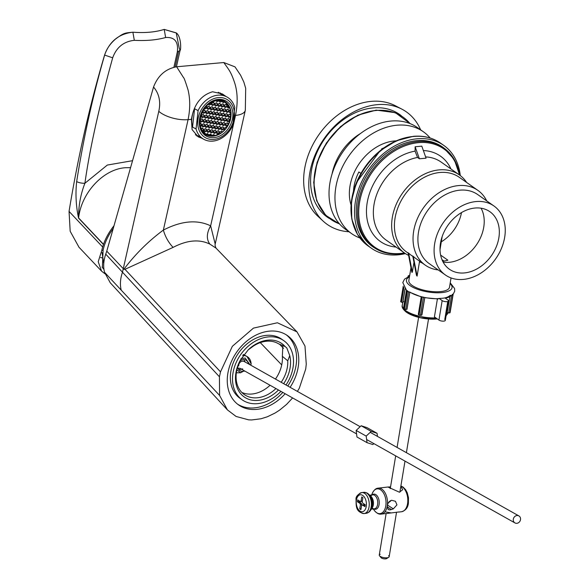 <?xml version="1.0" encoding="UTF-8"?>
<svg xmlns="http://www.w3.org/2000/svg" width="588" height="588" viewBox="0 0 588 588"><rect width="100%" height="100%" fill="white"/><g stroke="black" fill="none" stroke-linecap="round" stroke-linejoin="round"><path stroke-width="0.88" d="M250.878 365.251L251.039 363.222A9.746 8.563 119.3 0 0 246.982 356.49A9.746 8.563 119.3 0 0 244.909 355.696A9.746 8.563 119.3 0 0 242.675 355.527M270.068 385.258A30.642 23.116 -54.9 0 1 251.892 394.019A30.642 23.116 -54.9 0 1 241.808 392.431M282.887 345.252L282.343 356.284A30.642 23.116 -54.9 0 1 281.997 363.421A30.642 23.116 -54.9 0 1 275.456 379.069M248.232 349.845A32.656 24.63 -54.9 0 1 268.003 340.129A32.656 24.63 -54.9 0 1 285.106 346.53L278.778 343.921A30.642 23.116 125.1 0 0 266.621 341.224A30.642 23.116 125.1 0 0 253.178 346.222L248.232 349.845L240.404 360.04L238.258 365.251A30.642 23.116 125.1 0 0 244.307 394.57A30.642 23.116 125.1 0 0 257.25 397.789A30.642 23.116 125.1 0 0 275.934 388.55M226.85 96.924A24.115 18.86 118.3 0 0 217.95 95.183A24.115 18.86 118.3 0 0 198.083 110.617L196.054 128.97A24.115 18.86 118.3 0 0 203.955 139.371A24.115 18.86 118.3 0 0 212.863 141.113A24.115 18.86 118.3 0 0 232.723 125.678L234.759 107.325A24.115 18.86 118.3 0 0 226.85 96.924L218.258 92.287A24.115 18.86 -61.7 0 1 222.117 95.322M220.184 92.926A24.615 19.257 -61.7 0 1 221.58 94.08M226.086 96.513L222.36 93.933L212.555 91.765C200.971 95.249 193.922 104.444 191.401 119.357L192.092 129.603L198.259 136.872L201.728 138.165M286.305 334.851A42.402 31.98 -54.9 0 1 287.797 386M282.806 392.416A42.402 31.98 -54.9 0 1 254.376 407.881A42.402 31.98 -54.9 0 1 237.567 404.162M285.151 393.732A42.402 31.98 -54.9 0 1 256.537 409.395A42.402 31.98 -54.9 0 1 238.625 404.948A42.402 31.98 -54.9 0 1 231.069 362.326A42.402 31.98 -54.9 0 1 269.495 331.132A42.402 31.98 -54.9 0 1 287.407 335.579A42.402 31.98 -54.9 0 1 290.104 387.301M280.917 391.358A36.169 27.283 -54.9 0 1 257.485 403.647A36.169 27.283 -54.9 0 1 242.212 399.855A36.169 27.283 -54.9 0 1 235.759 363.494A36.169 27.283 -54.9 0 1 268.54 336.88A36.169 27.283 -54.9 0 1 283.82 340.68A36.169 27.283 -54.9 0 1 285.996 384.993M241.154 399.061A36.169 27.283 -54.9 0 1 240.051 398.333A36.169 27.283 -54.9 0 1 233.605 361.973A36.169 27.283 -54.9 0 1 266.386 335.366A36.169 27.283 -54.9 0 1 281.659 339.158A36.169 27.283 -54.9 0 1 282.718 339.952M237.64 367.074A6.027 5.292 119.3 0 0 240.088 370.712A6.027 5.292 119.3 0 0 242.646 371.307A6.027 5.292 119.3 0 0 243.403 371.226L244.873 371.094M248.452 363.884A6.027 5.292 119.3 0 0 245.997 360.201A6.027 5.292 119.3 0 0 243.432 359.599A6.027 5.292 119.3 0 0 239.889 361.061M219.589 395.423L121.224 290.149C119.834 284.695 120.253 278.719 122.48 272.215L219.442 376.783L219.589 395.423L227.416 409.895L236.089 416.458L248.687 419.861L251.73 419.95L261.05 418.759L267.378 416.767L275.096 413.019L279.594 410.123L286.54 404.441L292.618 397.936M297.388 391.395L299.292 388.264L305.716 369.029L306.267 364.156L304.988 346.053L297.006 331.889L277.396 322.768L253.45 328.111L232.341 346.317L220.515 371.859L124.972 269.311L123.862 269.304C135.225 254.229 148.389 241.154 163.361 230.084C165.294 236.81 168.536 242.579 173.085 247.394L124.972 269.311M282.343 356.284L287.752 360.811A30.642 23.116 125.1 0 1 281.196 382.296M283.673 383.685A32.656 24.63 -54.9 0 0 289.744 355.608L287.752 360.811M278.499 389.998A32.656 24.63 -54.9 0 1 243.432 396.378A32.656 24.63 -54.9 0 1 240.404 360.04M121.224 290.149L104.554 272.31L110.235 282.755L227.416 409.895M106.766 251.157L105.737 254.156L122.48 272.215L158.782 111.323C160.906 101.761 159.157 93.654 153.549 87.017L106.766 251.157L123.862 269.304M105.737 254.156C103.488 260.785 103.091 266.834 104.554 272.31M281.718 364.905L260.293 342.628M243.888 355.542L243.101 354.909M236.361 372.792L240.654 372.77L243.403 371.226M219.442 376.783L220.515 371.859M297.006 331.889L216.068 248.165L209.85 244.094C199.288 238.993 187.035 240.095 173.085 247.394M223.793 62.534C228.989 69.935 231.018 71.707 234.877 83.525C237.684 92.75 237.897 103.37 235.516 115.388A21.602 9.011 -167.3 0 0 245.321 110.272L245.696 88.31L243.851 82.085L240.632 75.286L234.994 66.863L223.793 62.534L176.62 66.775L183.5 77.565C183.978 77.587 185.499 81.747 188.079 90.03C190.255 99.218 190.255 109.096 188.072 119.651L163.361 230.084C181.361 220.801 197.12 219.383 210.644 225.836C206.542 233.105 206.285 239.191 209.85 244.094M234.516 115.483L235.516 115.388L210.644 225.836L215.193 244.042C214.877 244.924 215.171 246.299 216.075 248.173L216.061 248.158M176.62 66.775C165.61 68.855 157.922 75.602 153.549 87.017M279.425 344.061L283.519 348.361M289.744 355.608L286.804 347.942L285.106 346.53M200.016 136.291A24.115 18.86 -61.7 0 1 195.356 134.733L203.955 139.371M198.678 136.526A24.615 19.257 -61.7 0 1 196.767 135.924M102.503 257.897L100.599 257.551M103.951 269.377L102.386 267.489L103.091 250.267A48.694 33.185 -43.3 0 1 103.929 246.886A48.694 33.185 -43.3 0 1 113.308 228.409M102.084 267.011A47.209 32.171 136.7 0 0 103.584 268.87A47.209 32.171 136.7 0 0 103.936 269.253M176.231 32.869L179.274 48.378L180.104 50.347C181.038 50.333 181.427 36.463 176.231 32.869L164.199 29.4C155.489 32.171 145.052 33.104 132.881 32.215C145.052 33.112 155.489 32.171 164.206 29.415L176.356 33.002M78.976 247.217L70.178 231.26L69.053 211.408L102.65 247.004A50.237 34.236 136.7 0 0 101.805 250.385L98.211 261.741L101.584 271.164L105.017 273.824M114.101 225.63A50.237 34.236 136.7 0 0 103.51 244.321A6.027 4.109 136.7 0 0 103.451 244.49L78.549 218.104C75.977 205.954 75.352 193.775 76.668 181.574C83.606 137.548 92.926 95.381 104.642 55.081L104.591 55.029C89.832 104.826 77.983 156.959 69.053 211.408M104.591 55.029C109.559 41.373 118.989 33.766 132.881 32.215L134.321 40.322C123.678 41.498 116.468 47.327 112.675 57.815C98.806 108.089 89.545 149.903 84.907 183.258L107.325 165.059L132.351 160.722M103.091 250.267L101.805 250.385M103.451 244.49L102.65 247.004M173.894 67.26L177.311 52.009C178.554 41.748 174.665 36.919 165.64 37.514C156.68 40.021 146.243 40.962 134.321 40.322M130.367 167.639L125.266 167.734C103.481 169.168 81.379 192.658 78.608 217.942L103.51 244.321M76.668 181.574A6.027 1.786 8.9 0 0 84.907 183.258C80.578 194.4 78.476 205.962 78.608 217.942A6.027 4.109 -43.3 0 0 78.549 218.104M112.675 57.815L104.642 55.081C106.428 49.172 110.029 43.857 115.446 39.131C124.127 32.656 124.744 33.016 132.895 32.222M218.207 99.379A20.095 15.714 -61.7 0 1 225.63 100.835A20.095 15.714 -61.7 0 1 231.782 121.584A20.095 15.714 -61.7 0 1 213.973 137.651A20.095 15.714 -61.7 0 1 206.55 136.203A20.095 15.714 -61.7 0 1 200.39 115.446A20.095 15.714 -61.7 0 1 218.207 99.379M218.405 97.608A21.954 17.17 118.3 0 0 197.877 120.15A21.954 17.17 118.3 0 0 213.775 139.422A21.954 17.17 118.3 0 0 234.303 116.88A21.954 17.17 118.3 0 0 218.405 97.608M196.054 128.97L192.548 127.082A24.115 18.86 -61.7 0 1 192.482 114.697M194.562 108.758A24.115 18.86 -61.7 0 1 194.584 108.729L198.083 110.617M194.584 108.729L192.548 127.082M225.719 127.42L226.424 127.794A18.588 14.538 -61.7 0 1 224.506 130.08L222.323 132.065A18.588 14.538 -61.7 0 1 219.846 133.741L214.818 135.637A18.588 14.538 -61.7 0 1 212.253 135.887L211.43 135.865A18.588 14.538 -61.7 0 1 209.049 135.483L208.292 135.247A18.588 14.538 -61.7 0 1 206.55 134.49A18.588 14.538 -61.7 0 1 206.094 134.233L202.573 130.962A18.588 14.538 -61.7 0 1 201.258 128.676L200.383 126.199A18.588 14.538 -61.7 0 1 199.913 123.531L200.706 115.77L204.323 108.464A18.588 14.538 -61.7 0 1 206.234 106.185L208.417 104.194A18.588 14.538 -61.7 0 1 210.894 102.518L215.928 100.629A18.588 14.538 -61.7 0 1 218.493 100.379L219.317 100.401A18.588 14.538 -61.7 0 1 220.522 100.533A18.588 14.538 -61.7 0 1 221.698 100.783L222.455 101.011A18.588 14.538 -61.7 0 1 224.197 101.775A18.588 14.538 -61.7 0 1 224.653 102.033L223.734 101.533M202.662 132.932L204.94 134.16A19.088 14.935 118.3 0 0 205.146 134.255M221.72 99.504L221.617 99.842A19.088 14.935 118.3 0 0 220.331 99.35M208.453 135.291L207.571 135.475M222.455 101.011L222.257 101.702L223.205 102.716L224.653 102.033L228.173 105.296A18.588 14.538 -61.7 0 1 229.489 107.582L227.49 106.502M228.173 105.296L227.313 107.112L228.262 108.126L229.489 107.582L230.364 110.066A18.588 14.538 -61.7 0 1 230.834 112.727L229.239 111.867M207.174 135.321A19.492 15.244 -61.7 0 1 204.822 134.549L204.933 134.189M204.822 134.549L203.397 133.777M208.417 104.194L209.232 105.068L210.666 104.436L209.166 103.628M221.066 131.389L222.323 132.065L221.507 131.197L220.081 131.83L219.846 133.741M205.734 135.328L206.234 134.931L205.734 135.328L204.514 134.953M224.256 108.942L225.719 109.728L224.77 108.714L223.337 109.346L222.859 111L223.8 112.014L225.233 111.382L225.719 109.728M222.286 127.03L223.741 127.817L222.793 126.802L221.367 127.434L220.882 129.081L221.83 130.095L223.264 129.463L223.741 127.817M217.825 130.911L219.287 131.697L218.339 130.683L216.906 131.315L216.428 132.962L217.376 133.983L218.802 133.344L219.287 131.697M203.257 123.965L204.72 124.759L203.771 123.745L202.338 124.377L201.86 126.023L202.809 127.037L204.234 126.405L204.72 124.759M222.367 104.039L223.83 104.826L222.881 103.811L221.456 104.444L220.97 106.09L221.919 107.104L223.352 106.472L223.83 104.826M215.34 116.711L216.803 117.497L215.855 116.483L214.422 117.115L213.944 118.761L214.892 119.776L216.318 119.143L216.803 117.497M228.026 118.754L229.489 119.54L228.541 118.526L227.108 119.158L226.63 120.805L227.578 121.819L229.004 121.187L229.489 119.54M207.116 110.787L208.578 111.573L207.63 110.559L206.197 111.191L205.712 112.837L206.66 113.859L208.093 113.219L208.578 111.573M216.031 103.018L217.486 103.811L216.538 102.79L215.112 103.422L214.627 105.076L215.576 106.09L217.009 105.458L217.486 103.811M224.851 118.239L226.314 119.026L225.366 118.012L223.94 118.644L223.455 120.29L224.403 121.312L225.836 120.68L226.314 119.026M220.397 122.128L221.86 122.914L220.912 121.9L219.478 122.532L219.001 124.178L219.949 125.193L221.375 124.56L221.86 122.914M216.627 112.315L218.089 113.102L217.141 112.087L215.708 112.72L215.23 114.373L216.178 115.388L217.604 114.756L218.089 113.102M211.482 129.889L212.944 130.683L211.996 129.661L210.57 130.301L210.085 131.947L211.033 132.962L212.466 132.329L212.944 130.683M212.172 116.203L213.635 116.99L212.687 115.976L211.254 116.608L210.769 118.254L211.717 119.268L213.15 118.636L213.635 116.99M217.229 121.613L218.685 122.4L217.736 121.385L216.31 122.017L215.825 123.671L216.774 124.685L218.207 124.053L218.685 122.4M215.928 100.629L216.862 101.695L218.295 101.062L218.493 100.379M227.424 109.456L228.886 110.243L227.938 109.228L226.512 109.86L226.027 111.507L226.975 112.521L228.409 111.889L228.886 110.243M208.402 106.391L209.865 107.185L208.916 106.163L207.483 106.796L206.998 108.449L207.946 109.464L209.379 108.831L209.865 107.185M212.768 125.501L214.23 126.288L213.282 125.273L211.856 125.906L211.371 127.552L212.319 128.566L213.753 127.934L214.23 126.288M210.886 120.591L212.349 121.385L211.401 120.371L209.967 121.003L209.482 122.649L210.43 123.664L211.864 123.032L212.349 121.385M206.425 124.48L207.887 125.266L206.939 124.252L205.513 124.884L205.028 126.53L205.976 127.545L207.41 126.912L207.887 125.266M219.199 103.532L220.662 104.319L219.714 103.304L218.28 103.936L217.803 105.583L218.751 106.597L220.177 105.965L220.662 104.319M203.94 110.279L205.403 111.066L204.455 110.052L203.029 110.684L202.544 112.33L203.492 113.344L204.925 112.712L205.403 111.066M219.111 126.516L220.574 127.309L219.625 126.288L218.192 126.927L217.714 128.574L218.662 129.588L220.088 128.956L220.574 127.309M202.654 114.667L204.117 115.461L203.169 114.447L201.743 115.079L201.258 116.725L202.206 117.74L203.639 117.108L204.117 115.461M210.284 111.294L211.746 112.087L210.798 111.073L209.365 111.705L208.887 113.352L209.835 114.366L211.261 113.734L211.746 112.087M205.146 128.875L206.601 129.661L205.653 128.647L204.227 129.279L203.742 130.926L204.69 131.94L206.123 131.308L206.601 129.661M208.997 115.689L210.46 116.475L209.512 115.461L208.086 116.093L207.601 117.747L208.549 118.761L209.982 118.129L210.46 116.475M225.542 104.546L227.005 105.34L226.057 104.326L224.623 104.958L224.138 106.604L225.086 107.619L226.52 106.987L227.005 105.34M229.313 114.359L230.775 115.145L229.827 114.131L228.394 114.763L227.909 116.409L228.857 117.424L230.29 116.791L230.775 115.145M219.802 112.83L221.257 113.616L220.309 112.602L218.883 113.234L218.398 114.881L219.346 115.895L220.779 115.263L221.257 113.616M214.657 130.404L216.119 131.19L215.171 130.176L213.738 130.808L213.253 132.454L214.201 133.469L215.634 132.837L216.119 131.19M204.543 119.577L206.006 120.364L205.058 119.349L203.624 119.981L203.147 121.628L204.095 122.642L205.521 122.01L206.006 120.364M213.459 111.808L214.914 112.595L213.966 111.58L212.54 112.212L212.055 113.859L213.003 114.873L214.436 114.241L214.914 112.595M218.516 117.218L219.971 118.012L219.023 116.99L217.597 117.629L217.112 119.276L218.06 120.29L219.493 119.658L219.971 118.012M221.683 117.732L223.146 118.519L222.198 117.504L220.765 118.137L220.287 119.783L221.235 120.797L222.661 120.165L223.146 118.519M217.913 107.92L219.375 108.714L218.427 107.7L216.994 108.332L216.516 109.978L217.464 110.992L218.89 110.36L219.375 108.714M209.6 124.987L211.063 125.773L210.114 124.759L208.681 125.391L208.203 127.045L209.152 128.059L210.577 127.427L211.063 125.773M205.829 115.182L207.292 115.968L206.344 114.954L204.911 115.586L204.433 117.233L205.381 118.247L206.807 117.615L207.292 115.968M201.375 119.063L202.831 119.849L201.882 118.835L200.457 119.467L199.971 121.121L200.92 122.135L202.353 121.503L202.831 119.849M223.572 122.635L225.028 123.421L224.079 122.407L222.654 123.039L222.168 124.685L223.117 125.7L224.55 125.068L225.028 123.421M213.37 134.792L214.833 135.585L213.885 134.571L212.452 135.203L212.253 135.887M207.711 120.084L209.174 120.871L208.226 119.856L206.8 120.489L206.314 122.135L207.263 123.149L208.696 122.517L209.174 120.871M226.74 123.142L228.203 123.936L227.255 122.914L225.821 123.546L225.344 125.2L226.292 126.214L227.718 125.582L228.203 123.936M200.199 125.428L201.067 125.891L201.544 124.244L200.089 123.458M210.195 134.284L211.658 135.071L210.71 134.057L209.284 134.689L209.049 135.483M221.463 101.57L219.309 100.408L219.089 101.187L220.03 102.202L221.463 101.57L221.698 100.783M215.943 126.008L217.406 126.795L216.458 125.781L215.024 126.413L214.539 128.059L215.487 129.073L216.921 128.441L217.406 126.795M214.745 107.413L216.2 108.199L215.252 107.185L213.826 107.817L213.341 109.464L214.289 110.485L215.722 109.846L216.2 108.199M230.364 110.066L229.68 110.368L229.195 112.014L230.143 113.028L230.834 112.727L230.04 120.489L226.424 127.794L225.968 127.309L224.535 127.941L224.057 129.588L224.506 130.08M222.97 113.337L224.432 114.123L223.484 113.109L222.051 113.741L221.573 115.388L222.521 116.402L223.947 115.77L224.432 114.123M211.57 106.906L213.032 107.692L212.084 106.678L210.651 107.31L210.173 108.956L211.121 109.971L212.547 109.339L213.032 107.692M214.054 121.106L215.517 121.892L214.569 120.878L213.135 121.51L212.658 123.157L213.606 124.171L215.032 123.539L215.517 121.892M204.323 108.464L204.778 108.949L206.212 108.317L204.955 107.641M208.314 129.382L209.776 130.168L208.828 129.154L207.395 129.786L206.917 131.433L207.865 132.447L209.291 131.815L209.776 130.168M221.081 108.435L222.543 109.221L221.595 108.207L220.169 108.839L219.684 110.485L220.632 111.499L222.066 110.867L222.543 109.221M207.027 133.777L208.49 134.564L207.542 133.549L206.094 134.233M212.856 102.51L214.319 103.297L213.37 102.283L211.937 102.915L211.459 104.561L212.408 105.575L213.834 104.943L214.319 103.297M226.137 113.844L227.6 114.638L226.652 113.616L225.226 114.256L224.741 115.902L225.689 116.916L227.122 116.284L227.6 114.638M202.573 130.962L202.948 130.801L202.176 130.382M202.948 130.801L203.433 129.147L202.485 128.133L201.258 128.676M201.544 124.244L200.596 123.23L199.913 123.531M200.383 126.199L201.067 125.891M206.219 134.13L208.292 135.247L208.49 134.564M209.277 134.703L211.43 135.865L211.658 135.071M213.312 134.821L214.833 135.585M210.666 104.436L210.894 102.518M206.212 108.317L206.689 106.671L206.234 106.185M223.08 110.221L225.233 111.382M221.11 128.302L223.264 129.463M216.656 132.19L218.802 133.344M202.088 125.244L204.234 126.405M221.198 105.318L223.352 106.472M214.172 117.99L216.318 119.143M226.85 120.026L229.004 121.187M205.94 112.065L208.093 113.219M214.855 104.297L217.009 105.458M223.683 119.518L225.836 120.68M219.228 123.399L221.375 124.56M215.458 113.594L217.604 114.756M210.313 131.168L212.466 132.329M210.996 117.475L213.15 118.636M216.053 122.892L218.207 124.053M218.295 101.062L217.156 100.445M226.255 110.728L228.409 111.889M207.226 107.67L209.379 108.831M211.599 126.773L213.753 127.934M209.71 121.87L211.864 123.032M205.256 125.751L207.41 126.912M218.03 104.804L220.177 105.965M202.772 111.551L204.925 112.712M217.942 127.794L220.088 128.956M201.486 115.946L203.639 117.108M209.115 112.573L211.261 113.734M203.97 130.146L206.123 131.308M207.829 116.968L209.982 118.129M224.366 105.825L226.52 106.987M228.137 115.63L230.29 116.791M218.626 114.101L220.779 115.263M224.638 102.084L223.102 101.254M213.481 131.675L215.634 132.837M203.374 120.849L205.521 122.01M212.283 113.08L214.436 114.241M217.339 118.497L219.493 119.658M220.515 119.004L222.661 120.165M216.744 109.199L218.89 110.36M208.424 126.266L210.577 127.427M204.653 116.453L206.807 117.615M200.199 120.342L202.353 121.503M222.396 123.906L224.55 125.068M206.542 121.363L208.696 122.517M225.571 124.421L227.718 125.582M214.767 127.28L216.921 128.441M213.569 108.692L215.722 109.846M221.801 114.616L223.947 115.77M210.401 108.177L212.547 109.339M212.885 122.377L215.032 123.539M206.689 106.671L206.087 106.347M207.145 130.661L209.291 131.815M219.912 109.706L222.066 110.867M211.687 103.782L213.834 104.943M224.969 115.123L227.122 116.284M203.433 129.147L201.971 128.36M210.776 102.591L211.143 102.79M244.049 359.606A5.836 2.411 152.8 0 1 244.086 359.702L244.762 361.855A4.02 3.528 119.3 0 0 240.705 361.826A4.02 3.528 119.3 0 0 238.735 365.861L238.059 365.824M237.934 368.176L239.992 368.301A4.02 3.528 119.3 0 0 242.704 368.911M245.336 362.135A5.836 2.411 -27.2 0 0 244.799 361.524L244.63 361.429M373.865 443.609L372.865 444.543L367.022 442.661L356.967 437.009L356.144 430.438L361.164 425.749L367.008 427.638L377.062 433.282L377.452 436.406M367.022 442.661L366.192 436.09L356.144 430.438M366.192 436.09L371.212 431.401L361.164 425.749M371.212 431.401L377.062 433.282M514.882 516.433A4.02 3.528 119.3 0 0 514.948 522.923A4.02 3.528 119.3 0 0 518.947 522.401A4.02 3.528 119.3 0 0 518.888 515.911A4.02 3.528 119.3 0 0 514.882 516.433M360.936 173.416L358.871 171.968A41.697 31.451 125.1 0 0 353.476 191.122M383.913 147.838A41.697 31.451 125.1 0 0 381.568 148.918L382.009 149.234M441.301 241.822A34.663 26.144 125.1 0 0 461.477 212.606M420.626 129.838A68.789 51.884 125.1 0 0 401.891 109.155A68.789 51.884 125.1 0 0 377.305 104.657A68.789 51.884 125.1 0 0 316.344 152.145A68.789 51.884 125.1 0 0 323.157 221.125A68.789 51.884 125.1 0 0 348.963 231.753M401.229 115.652A62.798 47.363 125.1 0 0 373.152 107.905A62.798 47.363 125.1 0 0 315.763 155.276A62.798 47.363 125.1 0 0 329.052 218.302M398.583 107.626A67.818 51.156 125.1 0 0 395.467 105.811A67.818 51.156 125.1 0 0 371.219 101.371A67.818 51.156 125.1 0 0 311.111 148.191A67.818 51.156 125.1 0 0 317.836 216.2A67.818 51.156 125.1 0 0 320.6 218.523M420.258 129.808A62.291 46.989 125.1 0 0 417.392 127.567A62.291 46.989 125.1 0 0 391.079 121.032A62.291 46.989 125.1 0 0 334.623 166.867A62.291 46.989 125.1 0 0 345.729 229.482A62.291 46.989 125.1 0 0 348.809 231.415M430.137 137.996A62.291 46.989 125.1 0 0 423.331 131.741A62.291 46.989 125.1 0 0 397.018 125.207A62.291 46.989 125.1 0 0 340.562 171.042A62.291 46.989 125.1 0 0 351.668 233.656A62.291 46.989 125.1 0 0 359.849 237.949M396.143 140.863A45.21 34.104 125.1 0 0 394.408 140.973A45.21 34.104 125.1 0 0 351.051 204.991M460.279 175.569A62.872 47.422 125.1 0 0 443.734 145.383A62.872 47.422 125.1 0 0 417.179 138.79A62.872 47.422 125.1 0 0 360.194 185.044A62.872 47.422 125.1 0 0 371.41 248.246A62.872 47.422 125.1 0 0 397.966 254.847A62.872 47.422 125.1 0 0 405.404 253.604M444.594 148.558A60.865 45.908 125.1 0 0 442.58 147.029A60.865 45.908 125.1 0 0 416.87 140.642A60.865 45.908 125.1 0 0 361.708 185.426A60.865 45.908 125.1 0 0 372.564 246.6A60.865 45.908 125.1 0 0 374.681 247.982M443.367 147.676A60.865 45.908 125.1 0 0 442.044 146.655M372.028 246.218A60.865 45.908 125.1 0 0 373.431 247.122M421.647 315.205L424.801 297.499L421.221 296.881L418.288 314.514L419.075 314.999L421.647 315.205L421.941 314.742L424.764 297.704M402.736 302.541L400.671 301.776L403.258 286.202M403.419 308.516A21.749 7.688 9.4 0 0 406.132 311.956M493.942 205.976L477.757 194.591A42.189 31.818 125.1 0 0 459.934 190.167A42.189 31.818 125.1 0 0 421.699 221.206A42.189 31.818 125.1 0 0 429.218 263.615L445.41 274.993A42.189 31.818 125.1 0 0 463.226 279.425A42.189 31.818 125.1 0 0 501.461 248.379A42.189 31.818 125.1 0 0 493.942 205.976A42.189 31.818 125.1 0 0 476.118 201.552A42.189 31.818 125.1 0 0 437.884 232.591A42.189 31.818 125.1 0 0 445.41 274.993M486.724 200.898A45.717 34.479 125.1 0 0 477.89 190.372A45.717 34.479 125.1 0 0 458.581 185.58A45.717 34.479 125.1 0 0 417.149 219.214A45.717 34.479 125.1 0 0 425.3 265.166A45.717 34.479 125.1 0 0 438.192 269.921M464.3 272.942A35.162 26.526 125.1 0 0 496.169 247.07A35.162 26.526 125.1 0 0 489.9 211.717A35.162 26.526 125.1 0 0 475.045 208.027A35.162 26.526 125.1 0 0 443.176 233.906A35.162 26.526 125.1 0 0 449.445 269.253A35.162 26.526 125.1 0 0 464.3 272.942M443.161 262.138A35.162 26.526 125.1 0 0 449.195 262.314A35.162 26.526 125.1 0 0 478.287 241.977A35.162 26.526 125.1 0 0 481.08 208.211M440.618 255.089L447.88 260.197A39.131 29.518 -54.9 0 1 442.69 261.234M415.135 146.757L421.802 146.155L426.065 158.179L419.398 158.775L415.135 146.757L415.091 151.131L417.531 157.466L419.398 158.775M412.813 256.28A45.717 34.479 -54.9 0 1 411.277 255.302M408.101 252.744L408.645 253.127L412.32 272.244L411.872 272.347L408.101 252.744M412.827 256.339A45.717 34.479 -54.9 0 1 411.541 255.493A45.717 34.479 -54.9 0 1 408.645 253.127M425.3 265.166L416.208 258.771A45.717 34.479 125.1 0 1 413.305 256.405L412.761 256.023L416.458 275.25L417.098 276.139L419.472 261.814L420.016 261.447M477.89 190.372L459.279 177.289A45.717 34.479 125.1 0 0 439.964 172.49A45.717 34.479 125.1 0 0 398.539 206.123A45.717 34.479 125.1 0 0 406.683 252.076A45.717 34.479 125.1 0 0 408.16 253.038M466.651 182.471A47.724 36 125.1 0 0 459.353 174.886A47.724 36 125.1 0 0 439.192 169.881A47.724 36 125.1 0 0 395.945 204.991A47.724 36 125.1 0 0 404.448 252.965A47.724 36 125.1 0 0 408.609 255.368M410.975 267.702L408.858 280.491A20.595 7.277 9.4 0 0 412.092 285.386A20.595 7.277 9.4 0 0 434.378 291.721A20.595 7.277 9.4 0 0 449.504 287.216L451.04 277.933M413.967 262.277L412.32 272.244M403.603 301.475A23.108 8.166 9.4 0 0 402.839 302.563L405.088 288.943M418.288 314.514L421.434 296.727A23.108 8.166 9.4 0 1 409.851 292.06L408.711 291.854L406.683 290.303L403.728 308.149M409.777 292.501L406.999 309.31L405.808 309.413L408.542 291.758L421.265 296.911M424.801 297.499A23.108 8.166 9.4 0 0 437.435 298.719L439.096 298.439L442.161 300.6A3.513 1.242 9.4 0 0 445.969 301.681A3.513 1.242 9.4 0 0 448.548 300.909A3.513 1.242 9.4 0 0 447.997 300.071L444.954 297.932A25.769 9.107 -170.6 0 1 439.096 298.439M444.205 298.05A23.108 8.166 9.4 0 0 450.07 295.433L451.562 295.419L453.15 294.198L452.275 294.345M449.842 296.786L447.211 312.684L449.835 312.897L450.151 312.331M442.161 300.6L438.935 320.07L434.422 316.895L437.391 298.976M422.191 262.983A20.595 7.277 -170.6 0 1 419.472 261.814M441.985 259.661L443.977 261.065M413.305 256.405L417.098 276.139M406.749 312.412A21.749 7.688 9.4 0 0 437.303 318.916M408.256 276.676A3.513 1.242 -170.6 0 1 408.087 276.184A3.513 1.242 -170.6 0 1 409.696 275.427M438.935 320.07A3.513 1.242 9.4 0 0 442.742 321.151A3.513 1.242 9.4 0 0 445.322 320.379A3.513 1.242 9.4 0 0 444.771 319.549L447.755 301.526M405.808 309.413L403.662 308.568M386.728 557.806A3.013 1.066 -170.6 0 1 386.595 558.6A3.013 1.066 -170.6 0 1 383.993 558.835A3.013 1.066 -170.6 0 1 381.296 557.887A3.013 1.066 -170.6 0 1 381.09 557.689A3.013 1.066 -170.6 0 1 380.965 557.475M380.171 554.271A5.02 1.771 9.4 0 0 379.26 555.072A5.02 1.771 9.4 0 0 379.517 555.792A5.02 1.771 9.4 0 0 379.863 556.13A5.02 1.771 9.4 0 0 384.354 557.711A5.02 1.771 9.4 0 0 388.697 557.314A5.02 1.771 9.4 0 0 389.175 556.711A5.02 1.771 9.4 0 0 388.572 555.66M400.818 486.372L402.684 489.723L399.399 492.2L388.065 487.085L390.557 486.835M399.039 511.95L391.307 512.927L384.934 511.817M391.63 500.285L395.437 501.277L396.944 504.879L393.343 508.87L390.035 509.928L388.168 509.598L387.272 505.996C387.808 502.902 389.256 500.998 391.63 500.285M388.425 502.762L390.836 500.925M362.62 503.071A2.212 1.301 -96.6 0 0 362.208 501.821L362.899 497.646L361.738 496.897L361.047 501.072A2.212 1.301 -96.6 0 0 360.348 501.601L357.732 499.91L357.423 501.762L360.04 503.46A2.212 1.301 -96.6 0 0 360.444 504.71L359.753 508.885L360.914 509.634L361.605 505.46A2.212 1.301 -96.6 0 0 362.311 504.93L364.92 506.621L365.229 504.761L362.62 503.071M362.311 504.93L363.597 504.776L365.067 505.731M358.878 500.653L358.717 501.615L361.326 503.306A2.212 1.301 -96.6 0 0 361.738 504.555L361.061 508.745M361.047 508.738L359.753 508.885M361.738 504.555L360.444 504.71M361.326 503.306L360.04 503.46M358.717 501.615L357.423 501.762M362.884 497.632L362.34 500.925A2.212 1.301 -96.6 0 0 361.635 501.454L360.348 501.601M362.34 500.925L361.047 501.072M241.014 358.533L245.189 358.085L250.069 364.795M191.401 119.357L188.072 119.651A21.602 9.033 -167.4 0 1 158.782 111.323M240.654 372.77L236.898 369.823M178.495 51.751L175.136 66.988M164.206 29.415L165.64 37.514M176.422 66.797L180.104 50.347L177.311 52.009M230.129 120.503A19.088 14.935 -61.7 0 1 209.806 136.056A19.088 14.935 -61.7 0 1 206.035 134.784A19.088 14.935 -61.7 0 1 199.523 125.523M212.849 100.827A19.088 14.935 -61.7 0 1 220.382 99.909A19.088 14.935 -61.7 0 1 224.16 101.18A19.088 14.935 -61.7 0 1 230.158 120.408M238.537 369.308A5.718 5.02 119.3 0 0 240.72 369.337A5.718 5.02 119.3 0 0 241.396 369.139M410.012 123.583A62.6 47.216 125.1 0 0 376.496 110.456A62.6 47.216 125.1 0 0 317.586 162.354A62.6 47.216 125.1 0 0 339.489 223.881M380.568 110.272A62.269 46.966 125.1 0 0 376.482 110.412M375.997 110.456A62.269 46.966 125.1 0 0 316.991 200.677M360.562 133.454A48.907 36.89 125.1 0 0 332.044 174.004M412.989 136.489A62.247 46.952 125.1 0 0 353.506 225.27M442.051 144.266A62.872 47.422 125.1 0 0 440.427 143.053A62.872 47.422 125.1 0 0 413.864 136.46A62.872 47.422 125.1 0 0 356.887 182.714A62.872 47.422 125.1 0 0 368.095 245.916A62.872 47.422 125.1 0 0 369.786 247.034M416.061 136.313A62.247 46.952 125.1 0 0 413.805 136.416M422.096 296.734L419.075 314.999M403.905 287.429L401.45 302.261M437.318 318.931L420.663 317.821L406.426 312.25C402.949 309.354 401.575 307.024 402.288 305.26A23.108 8.166 9.4 0 0 405.911 310.758A23.108 8.166 9.4 0 0 435.818 317.873M368.823 243.564A60.785 45.849 125.1 0 0 372.116 246.196A60.785 45.849 125.1 0 0 372.998 246.791M459.507 174.989A60.785 45.849 125.1 0 0 443.793 147.97A60.785 45.849 125.1 0 0 418.112 141.598A60.785 45.849 125.1 0 0 363.024 186.315A60.785 45.849 125.1 0 0 373.858 247.416A60.785 45.849 125.1 0 0 399.539 253.796A60.785 45.849 125.1 0 0 404.603 253.068M459.279 174.827A60.042 45.283 125.1 0 0 418.516 142.649A60.042 45.283 125.1 0 0 359.54 202.537A60.042 45.283 125.1 0 0 400.171 253.479A60.042 45.283 125.1 0 0 404.375 252.906M415.091 151.131A52.192 39.367 125.1 0 0 367.507 200.956A52.192 39.367 125.1 0 0 396.062 247.063M417.531 157.466A47.724 36 125.1 0 0 376.915 193.952A47.724 36 125.1 0 0 386.154 240.095L404.448 252.965M409.454 276.919A23.108 8.166 9.4 0 0 410.079 285.621A23.108 8.166 9.4 0 0 440.133 292.728A23.108 8.166 9.4 0 0 450.107 283.548M446.174 315.249A23.108 8.166 9.4 0 0 447.88 312.831L446.064 315.903M459.353 174.886L441.051 162.016A47.724 36 125.1 0 0 425.616 156.9M450.967 168.984A52.192 39.367 125.1 0 0 423.36 150.557M442.911 147.375A60.785 45.849 125.1 0 0 442.044 146.75A60.785 45.849 125.1 0 0 438.457 144.538M407.455 290.869L404.434 309.112M451.488 295.852L448.651 313M452.841 294.735L449.835 312.897M453.105 294.448L450.129 312.434M423.485 297.065L420.464 315.308M358.798 510.039A10.547 6.218 -96.6 0 0 364.156 513.544A10.547 6.218 -96.6 0 0 369.036 507.003A10.547 6.218 -96.6 0 0 361.73 492.582A10.547 6.218 -96.6 0 0 357.313 497.213M356.409 500.057A8.541 5.035 -96.6 0 0 360.025 511.134A8.541 5.035 -96.6 0 0 366.258 506.437A8.541 5.035 -96.6 0 0 362.642 495.368A8.541 5.035 -96.6 0 0 356.409 500.057M365.214 513.258A10.547 6.218 -96.6 0 0 366.309 513.295A10.547 6.218 -96.6 0 0 371.19 506.753A10.547 6.218 -96.6 0 0 363.884 492.332A10.547 6.218 -96.6 0 0 362.825 492.619M368.603 512.199A9.959 5.873 -96.6 0 0 371.285 508.951A9.959 5.873 -96.6 0 0 371.983 506.4A9.959 5.873 -96.6 0 0 369.712 495.427A9.959 5.873 -96.6 0 0 366.368 492.869M371.616 508.003A7.622 4.491 -96.6 0 0 371.976 507.26A7.622 4.491 -96.6 0 0 372.513 505.312A7.622 4.491 -96.6 0 0 370.778 496.911A7.622 4.491 -96.6 0 0 370.256 496.272M371.344 508.796A7.034 4.145 -96.6 0 0 373.314 504.96A7.034 4.145 -96.6 0 0 369.815 495.559M372.101 508.039A7.034 4.145 -96.6 0 0 374.372 508.818A7.034 4.145 -96.6 0 0 377.621 504.46A7.034 4.145 -96.6 0 0 372.755 494.846A7.034 4.145 -96.6 0 0 370.719 496.125M373.792 508.885A7.622 4.491 -96.6 0 0 379.098 504.548A7.622 4.491 -96.6 0 0 377.349 496.125A7.622 4.491 -96.6 0 0 372.175 494.912M373.373 508.936A12.473 7.357 -96.6 0 0 374.24 510.333A12.473 7.357 -96.6 0 0 385.794 505.908A12.473 7.357 -96.6 0 0 381.553 490.561A12.473 7.357 -96.6 0 0 372.277 493.398A12.473 7.357 -96.6 0 0 371.756 494.964M378.297 513.5A13.061 7.703 -96.6 0 0 381.237 514.096A13.061 7.703 -96.6 0 0 387.272 505.996A13.061 7.703 -96.6 0 0 378.231 488.143A13.061 7.703 -96.6 0 0 375.511 489.392M406.933 506.209A11.054 6.519 -96.6 0 0 407.837 503.6M400.884 485.997L403.03 487.033L405.61 489.679L407.271 492.825L408.491 497.749L408.388 503.225C407.918 507.679 405.632 510.516 401.53 511.744A13.061 7.703 -96.6 0 0 407.565 503.644A13.061 7.703 -96.6 0 0 400.862 486.114M393.343 508.87L387.477 505.07M408.013 502.711A11.054 6.519 -96.6 0 0 405.044 489.944M391.41 509.59L387.176 506.849M243.41 354.483L246.982 356.49L251.245 363.935M242.212 399.855L240.051 398.333M245.321 110.272L215.193 244.042M283.82 340.68L281.659 339.158M78.851 247.085L101.584 271.164M103.753 263.652L102.055 252.546M221.632 99.813L224.16 101.18C230.364 105.186 232.392 111.624 230.246 120.481C224.807 133.454 216.737 138.217 206.035 134.784L202.706 132.991M204.543 134.968L205.785 135.35M241.462 369.176L240.72 369.337A6.027 6.027 0 0 1 238.61 369.411M360.165 426.682L244.343 361.576M356.578 433.893L240.404 368.58M366.625 439.537L514.948 522.923M370.242 432.349L518.888 515.911M339.666 224.087L325.701 215.311L316.682 200.861L313.691 182.493L317.064 162.406L326.384 143.002L340.54 126.611L357.842 115.182L376.21 110.103L395.401 112.705L410.262 123.686M317.836 216.2L323.157 221.125M395.467 105.811L401.891 109.155M345.729 229.482L351.668 233.656M417.392 127.567L423.331 131.741M371.41 248.246L368.095 245.916L357.497 234.48L351.771 218.971L351.44 201.015L356.497 182.434L380.135 150.712L396.334 140.775L413.379 136.313C423.639 135.446 432.658 137.695 440.427 143.053L443.734 145.383M404.742 253.163L399.781 253.869C389.925 254.7 381.281 252.546 373.858 247.416L368.948 243.682M406.683 252.076L408.175 253.127M411.541 255.493L412.835 256.405M402.288 305.26L405.007 288.848M409.571 276.184L404.551 279.116L402.787 282.563L406.492 290.266M424.595 297.668L438.156 298.969M445.366 298.226L448.585 297.315L452.966 294.603L454.73 291.156L454.59 288.51L450.224 282.835M459.64 175.092L454.237 159.436L443.793 147.97L438.611 144.619M408.087 276.184L407.984 276.794M448.548 300.909L445.322 320.379M406.499 290.222L403.5 308.325M403.25 286.18L400.671 301.776M453.12 294.434L450.151 312.382M381.09 557.689L379.517 555.792M418.619 317.344L397.084 447.439M395.687 455.876L390.256 488.665M386.14 513.522L379.26 555.072M442.183 236.516L440.015 249.584M428.527 318.99L406.396 452.679M405 461.11L399.869 492.127M396.54 512.199L389.175 556.711M386.595 558.6L388.697 557.314M371.976 507.26L369.102 512.06L366.309 513.295L364.156 513.544C355.27 512.052 356.24 505.298 356.034 499.543C355.652 496.831 357.548 494.508 361.73 492.582L363.884 492.332L366.883 492.891L370.778 496.911M374.372 508.818L371.182 509.186M373.255 508.951L374.24 510.333C376.629 513.258 378.959 514.515 381.237 514.096L391.307 512.927M401.53 511.744L398.796 512.06M388.308 486.974L378.231 488.143C375.923 488.253 373.939 490.01 372.277 493.398L371.638 494.978M372.755 494.846L369.565 495.214"/></g></svg>
